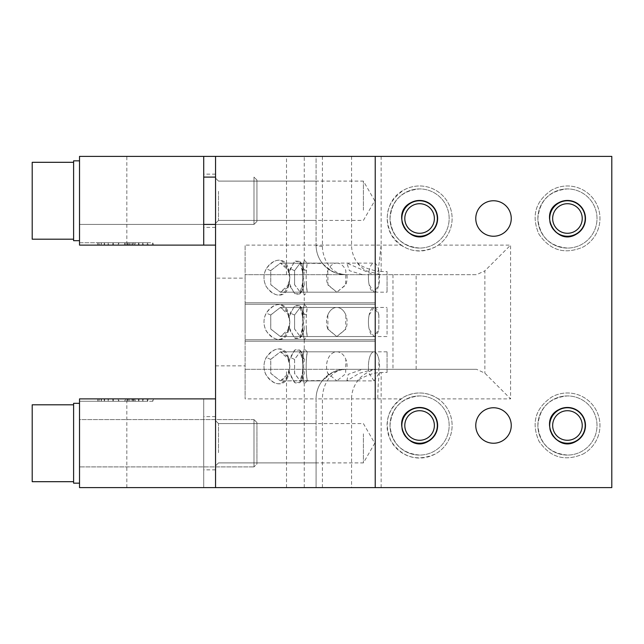 <?xml version="1.0" encoding="UTF-8"?>
<svg xmlns="http://www.w3.org/2000/svg" width="644" height="644" viewBox="0 0 644 644"><rect width="100%" height="100%" fill="white"/><g stroke="black" fill="none" stroke-linecap="round" stroke-linejoin="round"><path stroke-width="0.48" stroke-dasharray="3.22 2.42" d="M485.004 409.93A17.742 17.742 0 0 0 477.945 434.008A17.742 17.742 0 0 0 502.022 441.068A17.742 17.742 0 0 0 509.082 416.99A17.742 17.742 0 0 0 485.004 409.93M126.828 487.597L126.828 401.252L79.518 401.252L79.518 398.886L126.836 398.886L126.828 401.252L127.085 398.886L97.622 398.886L127.254 398.886L127.166 401.252L97.711 401.252L97.622 398.886L127.085 398.886L79.518 398.886L79.518 487.597L215.547 487.597L215.547 156.403L304.258 156.403L215.547 156.403L215.547 487.597L304.258 487.597L215.547 487.597L215.547 156.403L316.083 156.403L316.083 245.114L316.083 156.403L611.8 156.403L611.8 487.597L316.083 487.597L316.083 398.886L322.419 398.886A29.568 23.232 -90 0 1 345.659 369.318L476.592 369.318L484.876 373.174L510.595 398.886L510.595 245.114L484.876 270.826L484.876 373.174M79.518 401.252L79.518 398.886L133.211 398.886L132.519 398.886L132.181 401.252L104.392 401.252L104.722 398.886L104.054 398.886L131.851 398.886L132.181 401.252L104.392 401.252L104.054 398.886L133.211 398.886L133.582 401.252L133.96 398.886L134.733 398.886L133.96 398.886L133.582 401.252L79.518 401.252L79.518 398.886L153.505 398.886L152.813 401.252L79.518 401.252L79.518 398.886L152.121 398.886L148.217 398.886L152.121 398.886L152.813 401.252L79.518 401.252L79.518 398.886L133.211 398.886L133.582 401.252L79.518 401.252L79.518 398.886L79.518 401.252L79.518 398.886L79.518 401.252L79.518 398.886L203.713 398.886L203.713 487.597L203.713 398.886L153.505 398.886L215.547 398.886L215.547 487.597L316.083 487.597L316.083 451.702M400.882 245.114C411.959 252.263 423.39 252.907 435.183 247.046L438.29 245.114A32.53 32.53 0 0 0 447.21 201.322A32.53 32.53 0 0 0 403.989 189.956C387.575 201.121 383.261 215.829 391.037 234.094C402.202 250.508 416.918 254.831 435.183 247.046A32.53 32.53 0 0 0 448.135 202.908A32.53 32.53 0 0 0 403.989 189.956C383.172 200.171 381.345 232.621 400.882 245.114L381.143 245.114L378.181 271.438L387.06 271.567L387.06 274.682L476.592 274.682L484.876 270.826M438.29 398.886C427.214 391.737 415.783 391.093 403.989 396.954L400.882 398.886A32.53 32.53 0 0 0 391.963 442.678A32.53 32.53 0 0 0 435.183 454.044A32.53 32.53 0 0 0 448.135 409.906A32.53 32.53 0 0 0 403.989 396.954C387.575 408.119 383.261 422.834 391.037 441.092C402.202 457.514 416.918 461.829 435.183 454.044A32.53 32.53 0 0 0 438.29 398.886L510.595 398.886M583.037 454.044A32.53 32.53 0 0 0 595.99 409.906A32.53 32.53 0 0 0 551.852 396.954C535.43 408.119 531.115 422.834 538.899 441.092C550.065 457.514 564.772 461.829 583.037 454.044A32.53 32.53 0 0 0 595.99 409.906A32.53 32.53 0 0 0 551.852 396.954C535.43 408.119 531.115 422.834 538.899 441.092C550.065 457.514 564.772 461.829 583.037 454.044M551.852 189.956C535.43 201.121 531.115 215.829 538.899 234.094C550.065 250.508 564.772 254.831 583.037 247.046A32.53 32.53 0 0 0 595.99 202.908A32.53 32.53 0 0 0 551.852 189.956C535.43 201.121 531.115 215.829 538.899 234.094C550.065 250.508 564.772 254.831 583.037 247.046A32.53 32.53 0 0 0 595.99 202.908A32.53 32.53 0 0 0 551.852 189.956M375.227 156.403L375.227 487.597M215.547 189.916L215.547 223.371L215.547 189.916M215.547 454.084L215.547 420.629L215.547 454.084M410.936 202.667A18.04 18.04 0 0 0 403.756 227.147A18.04 18.04 0 0 0 428.236 234.327A18.04 18.04 0 0 0 435.416 209.855A18.04 18.04 0 0 0 410.936 202.667M410.936 409.673A18.04 18.04 0 0 0 403.756 434.145A18.04 18.04 0 0 0 428.236 441.333A18.04 18.04 0 0 0 435.416 416.853A18.04 18.04 0 0 0 410.936 409.673M558.791 409.673A18.04 18.04 0 0 0 551.61 434.145A18.04 18.04 0 0 0 576.09 441.333A18.04 18.04 0 0 0 583.271 416.853A18.04 18.04 0 0 0 558.791 409.673M558.791 202.667A18.04 18.04 0 0 0 551.61 227.147A18.04 18.04 0 0 0 576.09 234.327A18.04 18.04 0 0 0 583.271 209.855A18.04 18.04 0 0 0 558.791 202.667M218.501 191.332L218.501 220.417L218.501 191.332M218.501 452.668L218.501 423.583L218.501 452.668M346.891 274.682L345.659 274.682A29.568 29.568 0 0 1 316.083 245.114A29.568 29.568 0 0 0 322.459 263.452L328.464 269.176C333.89 272.887 339.621 274.73 345.659 274.682L346.891 274.682A14.538 10.28 90 0 1 345.844 284.616L336.82 292.183L345.659 285.059L345.844 270.673A14.538 10.28 90 0 0 336.82 263.106L280.365 263.106L270.73 270.673L270.802 284.769L280.365 292.183L270.73 284.616L270.802 270.52L280.365 263.106L288.778 270.673L288.383 268.725C283.666 249.236 256.119 266.375 266.189 286.564C276.163 298.856 283.867 297.745 289.309 283.239L289.856 277.854L289.309 272.042C283.867 257.536 276.163 256.433 266.189 268.725C256.119 288.914 283.666 306.053 288.383 286.564L289.309 283.239L294.348 293.592L299.79 293.954L302.221 286.564L302.551 283.239C304.564 297.745 304.66 298.856 302.857 286.564L302.551 283.239L299.79 293.954L295.105 294.219L290.203 286.564L289.309 283.239L289.856 277.653L287.353 267.542L280.365 263.106L322.459 263.452C323.594 264.652 332.94 272.879 337.738 273.603L345.659 274.682L245.114 274.682L245.114 245.114L245.114 278.136L215.547 278.136M245.114 278.136L245.114 398.886L245.114 369.318L476.592 369.318M215.547 365.864L245.114 365.864M363.401 210.177L363.401 181.101L363.401 210.177M363.401 433.823L363.401 462.899L363.401 433.823M416.145 369.318L416.145 274.682L245.114 274.682L245.114 369.318L345.659 369.318A29.568 29.568 0 0 0 316.083 398.886A29.568 29.568 0 0 1 322.459 380.548L280.365 380.894L288.778 373.327L289.856 366.347L287.353 356.253L280.365 351.817L270.73 359.384L270.802 373.48L280.365 380.894L270.73 373.327L270.802 359.231L280.365 351.817L288.778 359.384L289.856 366.17L289.309 360.761L294.356 350.408L299.79 350.046L302.221 357.436L302.551 360.761L299.79 350.046L295.105 349.781L290.203 357.436L289.309 360.761C283.867 346.255 276.163 345.144 266.189 357.436C256.119 377.626 283.666 394.764 288.383 375.275L289.856 366.138L287.313 376.523L280.365 380.894L336.82 380.894L345.659 373.778L345.844 359.384A14.538 10.28 90 0 0 336.82 351.817A14.538 10.28 90 0 0 327.796 373.327L336.82 380.894M245.114 330.509L245.114 304.258L245.114 330.509M245.114 331.217L245.114 302.777L245.114 331.217M316.083 192.298L316.083 209.219M375.227 274.682L375.227 369.318L375.227 274.682M375.227 313.491L375.227 339.742L375.227 313.491M375.227 312.783L375.227 341.223L375.227 312.783M374.003 380.894L378.785 373.778L378.881 359.384A14.538 5.563 90 0 0 374.003 351.817A14.538 5.563 90 0 0 369.117 373.327L374.003 380.894L300.233 380.894L302.133 379.896L300.233 380.894L294.558 373.327L294.598 359.231L300.233 351.817L294.558 359.384L294.646 373.641L300.233 380.902L346.85 380.894L359.175 373.327L373.415 369.318M346.85 380.902L348.235 374.301L362.524 369.318M322.419 487.597L322.419 398.886L351.568 398.886A29.568 29.568 0 0 1 357.67 380.894C356.615 380.564 368.754 367.966 380.532 369.318M368.553 369.318A14.538 5.563 90 0 1 369.117 359.384A14.538 5.563 90 0 1 374.003 351.817A14.538 5.563 90 0 1 379.453 369.318M302.133 379.896L304.322 373.327L302.133 352.823L304.322 359.384L302.133 379.896L299.79 382.673L295.105 382.939L290.203 375.275L289.309 371.958L289.856 366.347L289.309 360.761L288.383 357.436C283.666 337.947 256.119 355.086 266.189 375.275C276.163 387.567 283.867 386.464 289.309 371.958L294.348 382.303L299.79 382.673L302.221 375.275L302.551 371.958L299.79 382.673L302.133 379.896M337.738 370.397L345.659 369.318A29.568 29.568 0 0 0 337.738 370.397L331.491 373.327L322.459 380.548L328.464 374.824C333.89 371.113 339.621 369.27 345.659 369.318A29.568 29.568 0 0 0 337.738 370.397M387.06 372.433L387.06 351.817L387.06 372.433L379.654 372.465L373.496 373.327C365.108 376.225 359.835 378.744 357.67 380.894L307.212 380.894L306.351 373.327C305.393 357.718 308.605 342.342 306.351 359.384C305.401 375.041 308.605 390.344 306.351 373.327M387.06 351.817L307.212 351.817L306.351 359.384L302.857 357.436L302.551 360.761C304.564 346.255 304.66 345.144 302.857 357.436L304.258 348.863L304.258 339.501L302.551 327.603L299.79 338.309L295.105 338.583L290.203 330.919L289.309 327.603L289.856 322.209L289.309 316.397L294.356 306.053L299.79 305.691L302.221 313.081L302.551 316.397C304.564 301.891 304.66 300.788 302.857 313.081L302.551 316.397L299.79 305.691L295.105 305.417L290.203 313.081L289.309 316.397C283.867 301.891 276.163 300.788 266.189 313.081C256.119 333.27 283.666 350.408 288.383 330.919L289.309 327.603L294.348 337.947L299.79 338.309L302.221 330.919L302.551 316.397L302.551 327.603C304.564 342.109 304.66 343.212 302.857 330.919M351.568 156.403L351.568 245.114A29.568 29.568 0 0 0 357.67 263.106C360.777 266.278 367.611 269.055 378.181 271.438M300.233 351.817L302.133 352.823L300.233 351.817L374.003 351.817L300.233 351.817M302.551 371.958L302.551 360.761L302.551 371.958C304.564 386.464 304.66 387.567 302.857 375.275L302.551 371.958M294.558 284.616L294.598 270.52L300.233 263.106L302.133 264.104L304.322 270.673L302.133 291.177L300.233 292.183L294.558 284.616M288.383 268.725L289.309 272.042L294.356 261.697L299.79 261.327L302.221 268.725L302.551 272.042C304.564 257.536 304.66 256.433 302.857 268.725L302.551 272.042L299.79 261.327L295.105 261.062L290.203 268.725L289.309 272.042L289.856 277.653L288.778 284.616L280.365 292.183L336.82 292.183L327.981 285.059L327.796 270.673A14.538 10.28 90 0 1 328.464 269.176M302.551 283.239L302.551 272.042L302.551 283.239M306.351 284.616C305.369 269.45 308.605 253.486 306.351 270.673C305.369 285.831 308.605 301.803 306.351 284.616L307.212 292.183L304.258 295.137L302.857 286.564M304.258 260.144L307.212 263.106L306.351 270.673L302.857 268.725L304.258 260.144L304.258 156.403M304.322 284.616L302.133 264.104L300.233 263.106L294.558 270.673L294.598 284.769L300.233 292.183L302.133 291.177L304.322 284.616M288.778 270.673L289.856 277.83L287.313 287.812L280.365 292.183L336.82 292.183L327.796 284.616A14.538 10.28 90 0 1 336.82 263.106M294.558 328.971L294.598 314.876L300.233 307.462L302.133 308.468L304.322 315.029L302.133 335.532L300.233 336.538L294.558 328.971M306.351 328.971C305.369 313.813 308.605 297.842 306.351 315.029C305.369 330.187 308.605 346.158 306.351 328.971L307.212 336.538L304.258 339.501M304.258 304.499L307.212 307.462L306.351 315.029L302.857 313.081L304.258 304.499L304.258 295.137M304.322 328.971L302.133 308.468L300.233 307.462L294.558 315.029L294.598 329.124L300.233 336.538L302.133 335.532L304.322 328.971M289.309 327.603L289.856 322.008L288.383 313.081C283.666 293.592 256.119 310.73 266.189 330.919C276.163 343.212 283.867 342.109 289.309 327.603M288.778 328.971L289.856 322.008L287.353 311.905L280.365 307.462L270.73 315.029L270.802 329.124L280.365 336.538L288.778 328.971M288.778 315.029L289.856 322.185L287.313 332.167L280.365 336.538L270.73 328.971L270.802 314.876L280.365 307.462L288.778 315.029L288.383 313.081M378.881 270.673A14.538 5.563 90 0 0 374.003 263.106A14.538 5.563 90 0 0 369.117 284.616L374.003 292.183L378.785 285.059L378.881 270.673M307.212 263.106L357.67 263.106C357.621 263.992 360.31 266.511 365.728 270.673L380.532 274.682L387.06 274.682L387.06 292.183L387.06 271.567M379.453 274.682A14.538 5.563 90 0 1 378.881 284.616A14.538 5.563 90 0 1 374.003 292.183A14.538 5.563 90 0 1 368.553 274.682L380.532 274.682M322.419 156.403L322.443 246.386C322.145 254.477 327.852 273.579 345.659 274.682A29.568 29.568 0 0 1 337.738 273.603A29.568 29.568 0 0 0 345.659 274.682L362.524 274.682L349.41 270.673L346.85 263.106L373.415 274.682M362.524 274.682L368.553 274.682M378.881 315.029A14.538 5.563 90 0 0 374.003 307.462A14.538 5.563 90 0 0 369.117 328.971L374.003 336.538L378.785 329.414L378.881 315.029M387.06 328.971L387.06 307.462L387.06 336.538L307.212 336.538M369.117 315.029L374.003 307.462L378.785 314.586L378.881 328.971A14.538 5.563 90 0 1 374.003 336.538A14.538 5.563 90 0 1 369.117 315.029M327.796 315.029A14.538 10.28 90 0 1 336.82 307.462A14.538 10.28 90 0 1 345.844 328.971L336.82 336.538L327.981 329.414L327.796 315.029M327.796 328.971L336.82 336.538L345.659 329.414L345.844 315.029A14.538 10.28 90 0 0 336.82 307.462A14.538 10.28 90 0 0 327.796 328.971M307.212 380.902L304.258 383.856L302.857 375.275M328.464 374.824C326.154 369.857 325.928 364.713 327.796 359.384A14.538 10.28 90 0 1 336.82 351.817A14.538 10.28 90 0 1 346.891 369.318M416.145 274.682L476.592 274.682M316.083 434.781L316.083 398.886A29.568 29.568 0 0 1 345.659 369.318M379.654 372.465A29.568 3.309 -90 0 0 377.835 398.886L351.568 398.886L351.568 487.597M485.004 202.932A17.742 17.742 0 0 0 477.945 227.01A17.742 17.742 0 0 0 502.022 234.07A17.742 17.742 0 0 0 509.082 209.992A17.742 17.742 0 0 0 485.004 202.932M99.224 398.886L128.349 398.886L128.18 401.252L99.055 401.252L98.886 398.886L129.605 398.886L128.349 398.886L128.18 401.252L99.055 401.252L98.886 398.886L128.011 398.886L127.254 398.886L128.011 398.886L128.18 401.252L128.011 398.886L98.886 398.886L99.055 401.252L99.224 398.886M130.112 398.886L131.851 398.886L130.112 398.886L129.855 401.252L101.285 401.252L101.543 398.886L130.112 398.886L129.855 401.252L101.285 401.252L101.036 398.886L129.605 398.886L129.855 401.252L129.605 398.886L101.036 398.886L101.285 401.252L101.543 398.886L130.112 398.886M127.085 398.886L127.166 401.252L97.711 401.252L97.622 398.886L97.711 401.252L97.791 398.886L127.254 398.886L127.166 401.252L127.085 398.886M134.733 398.886L135.143 401.252L108.337 401.252L107.926 398.886L135.562 398.886L135.143 401.252L108.337 401.252L108.755 398.886L107.926 398.886L134.733 398.886L135.143 401.252L135.562 398.886L138.227 398.886L108.755 398.886L108.337 401.252L107.926 398.886L134.733 398.886M138.227 398.886L138.718 401.252L113.103 401.252L112.611 398.886L139.209 398.886L138.718 401.252L113.103 401.252L113.594 398.886L112.611 398.886L138.227 398.886L138.718 401.252L139.209 398.886L142.316 398.886L113.594 398.886L113.103 401.252L112.611 398.886L138.227 398.886M142.316 398.886L142.871 401.252L118.649 401.252L118.085 398.886L143.435 398.886L142.871 401.252L118.649 401.252L119.212 398.886L118.085 398.886L142.316 398.886L142.871 401.252L143.435 398.886L146.961 398.886L119.212 398.886L118.649 401.252L118.085 398.886L142.316 398.886M146.961 398.886L147.581 401.252L124.928 401.252L124.3 398.886L148.217 398.886L147.581 401.252L124.928 401.252L125.564 398.886L124.3 398.886L146.961 398.886L147.581 401.252L148.217 398.886L125.564 398.886L124.928 401.252L124.3 398.886L146.961 398.886M153.505 398.886L152.813 401.252L152.121 398.886L79.518 398.886L153.505 398.886M132.519 398.886L132.181 401.252L131.851 398.886L104.054 398.886L104.392 401.252L104.722 398.886L132.519 398.886M79.518 430.482L79.518 469.854L79.518 430.482M215.547 456L215.547 416.628L215.547 456M203.713 430.482L203.713 469.854L203.713 430.482M99.224 245.114L128.349 245.114L128.18 242.748L99.055 242.748L98.886 245.114L129.605 245.114L128.349 245.114L128.18 242.748L99.055 242.748L98.886 245.114L128.011 245.114L127.254 245.114L128.011 245.114L128.18 242.748L128.011 245.114L98.886 245.114L99.055 242.748L99.224 245.114M97.791 245.114L127.254 245.114L127.166 242.748L97.711 242.748L97.622 245.114L127.254 245.114L127.166 242.748L97.711 242.748L97.622 245.114L127.085 245.114L127.166 242.748L127.085 245.114L97.622 245.114L97.711 242.748L97.791 245.114M79.518 242.748L133.582 242.748L133.211 245.114L79.518 245.114L152.121 245.114L152.813 242.748L153.505 245.114L79.518 245.114L133.96 245.114L133.582 242.748L133.96 245.114L134.733 245.114L79.518 245.114L133.211 245.114L132.519 245.114L133.211 245.114L133.582 242.748L79.518 242.748L79.518 245.114L79.518 242.748L79.518 245.114L79.518 242.748L79.518 245.114L152.121 245.114L148.217 245.114L147.581 242.748L124.928 242.748L124.3 245.114L152.121 245.114L152.813 242.748L79.518 242.748L79.518 245.114L153.505 245.114L152.813 242.748L79.518 242.748L79.518 245.114L79.518 156.403L215.547 156.403L215.547 245.114L79.518 245.114L79.518 242.748L79.518 245.114L79.518 242.748L126.828 242.748L126.836 245.114L126.828 156.403L203.713 156.403L203.713 245.114L153.505 245.114L203.713 245.114M104.722 245.114L132.519 245.114L132.181 242.748L104.392 242.748L104.722 245.114L104.054 245.114L132.519 245.114L132.181 242.748L104.392 242.748L104.054 245.114L131.851 245.114L130.112 245.114L131.851 245.114L132.181 242.748L131.851 245.114L104.054 245.114L104.392 242.748L104.722 245.114M101.543 245.114L130.112 245.114L129.855 242.748L101.285 242.748L101.543 245.114L130.112 245.114L129.855 242.748L101.285 242.748L101.036 245.114L129.605 245.114L129.855 242.748L129.605 245.114L101.036 245.114L101.285 242.748L101.543 245.114M134.733 245.114L135.143 242.748L108.337 242.748L107.926 245.114L135.562 245.114L135.143 242.748L108.337 242.748L108.755 245.114L107.926 245.114L134.733 245.114L135.143 242.748L135.562 245.114L138.227 245.114L108.755 245.114L108.337 242.748L107.926 245.114L134.733 245.114M138.227 245.114L138.718 242.748L113.103 242.748L112.611 245.114L139.209 245.114L138.718 242.748L113.103 242.748L113.594 245.114L112.611 245.114L138.227 245.114L138.718 242.748L139.209 245.114L142.316 245.114L113.594 245.114L113.103 242.748L112.611 245.114L138.227 245.114M142.316 245.114L142.871 242.748L118.649 242.748L118.085 245.114L143.435 245.114L142.871 242.748L118.649 242.748L119.212 245.114L118.085 245.114L142.316 245.114L142.871 242.748L143.435 245.114L146.961 245.114L119.212 245.114L118.649 242.748L118.085 245.114L142.316 245.114M146.961 245.114L147.581 242.748L124.928 242.748L125.564 245.114L124.3 245.114L146.961 245.114L147.581 242.748L148.217 245.114L125.564 245.114L124.928 242.748L124.3 245.114L146.961 245.114M203.713 156.403L126.828 156.403M79.518 213.518L79.518 174.146L79.518 213.518M215.547 156.403L215.547 245.114M215.547 188L215.547 227.372L215.547 188M203.713 213.518L203.713 174.146L203.713 213.518M79.518 403.321L73.601 403.321L73.601 483.161L73.601 443.241L73.601 483.161L79.518 483.161L79.518 403.321L79.518 483.161M73.601 481.688L73.601 404.802L73.601 481.688L32.2 481.688L32.2 404.802L32.2 481.688L32.2 404.802L73.601 404.802L73.601 481.688L73.601 404.802M79.518 419.582L79.518 466.9L79.518 419.582L79.518 466.9L79.518 419.582L253.986 419.582L253.986 466.9L79.518 466.9L253.986 466.9L253.986 419.582L79.518 419.582M256.94 422.545L253.986 419.582L253.986 466.9L253.986 419.582L256.94 422.545L256.94 463.946L253.986 466.9L256.94 463.946L256.94 422.545L256.94 463.946L256.94 422.545L253.986 419.582L256.94 422.545M79.518 160.839L79.518 200.759L79.518 160.839L73.601 160.839L73.601 240.679L73.601 200.759L73.601 240.679L79.518 240.679L79.518 160.839L79.518 240.679M73.601 162.312L73.601 239.198L73.601 162.312L73.601 239.198L73.601 162.312L32.2 162.312L32.2 239.198L32.2 162.312L32.2 239.198L73.601 239.198M215.547 224.418L253.986 224.418L256.94 221.456L253.986 224.418L253.986 177.1L256.94 180.054L253.986 177.1L253.986 224.418L256.94 221.456L256.94 180.054L256.94 221.456L256.94 180.054L256.94 221.456L253.986 224.418L253.986 177.1L253.986 224.418L79.518 224.418L79.518 177.1L79.518 224.418L79.518 177.1L79.518 224.418L203.713 224.418M203.713 177.1L215.547 177.1M567.445 455.075A29.568 29.568 0 0 1 537.869 425.499A29.568 29.568 0 0 1 567.445 395.931A29.568 29.568 0 0 1 597.012 425.499A29.568 29.568 0 0 1 567.445 455.075C549.485 453.32 539.624 443.458 537.869 425.499C539.624 407.539 549.485 397.678 567.445 395.931A29.568 29.568 0 0 1 597.012 425.499A29.568 29.568 0 0 1 567.445 455.075M585.187 425.499A17.742 17.742 0 0 1 567.445 443.241A17.742 17.742 0 0 1 549.702 425.499A17.742 17.742 0 0 1 567.445 407.757A17.742 17.742 0 0 1 585.187 425.499M537.869 425.499A29.568 29.568 0 0 1 567.445 395.931A29.568 29.568 0 0 1 597.012 425.499A29.568 29.568 0 0 1 567.445 455.075A29.568 29.568 0 0 1 537.869 425.499A29.568 29.568 0 0 1 567.445 395.931A29.568 29.568 0 0 1 597.012 425.499A29.568 29.568 0 0 1 567.445 455.075A29.568 29.568 0 0 1 537.869 425.499M567.445 248.069A29.568 29.568 0 0 1 537.869 218.501A29.568 29.568 0 0 1 567.445 188.925A29.568 29.568 0 0 1 597.012 218.501A29.568 29.568 0 0 1 567.445 248.069C549.485 246.322 539.624 236.461 537.869 218.501C539.624 200.542 549.485 190.68 567.445 188.925A29.568 29.568 0 0 1 597.012 218.501A29.568 29.568 0 0 1 567.445 248.069M585.187 218.501A17.742 17.742 0 0 1 567.445 236.243A17.742 17.742 0 0 1 549.702 218.501A17.742 17.742 0 0 1 567.445 200.759A17.742 17.742 0 0 1 585.187 218.501M537.869 218.501A29.568 29.568 0 0 1 567.445 188.925A29.568 29.568 0 0 1 597.012 218.501A29.568 29.568 0 0 1 567.445 248.069A29.568 29.568 0 0 1 537.869 218.501A29.568 29.568 0 0 1 567.445 188.925A29.568 29.568 0 0 1 597.012 218.501A29.568 29.568 0 0 1 567.445 248.069A29.568 29.568 0 0 1 537.869 218.501M419.582 455.075A29.568 29.568 0 0 1 390.014 425.499A29.568 29.568 0 0 1 419.582 395.931A29.568 29.568 0 0 1 449.158 425.499A29.568 29.568 0 0 1 419.582 455.075C401.623 453.32 391.769 443.458 390.014 425.499C391.769 407.539 401.623 397.678 419.582 395.931A29.568 29.568 0 0 1 449.158 425.499A29.568 29.568 0 0 1 419.582 455.075M437.332 425.499A17.742 17.742 0 0 1 419.582 443.241A17.742 17.742 0 0 1 401.84 425.499A17.742 17.742 0 0 1 419.582 407.757A17.742 17.742 0 0 1 437.332 425.499M390.014 425.499A29.568 29.568 0 0 1 419.582 395.931A29.568 29.568 0 0 1 449.158 425.499A29.568 29.568 0 0 1 419.582 455.075A29.568 29.568 0 0 1 390.014 425.499A29.568 29.568 0 0 1 419.582 395.931A29.568 29.568 0 0 1 449.158 425.499A29.568 29.568 0 0 1 419.582 455.075A29.568 29.568 0 0 1 390.014 425.499M419.582 248.069A29.568 29.568 0 0 1 390.014 218.501A29.568 29.568 0 0 1 419.582 188.925A29.568 29.568 0 0 1 449.158 218.501A29.568 29.568 0 0 1 419.582 248.069C401.623 246.322 391.769 236.461 390.014 218.501C391.769 200.542 401.623 190.68 419.582 188.925A29.568 29.568 0 0 1 449.158 218.501A29.568 29.568 0 0 1 419.582 248.069M437.332 218.501A17.742 17.742 0 0 1 419.582 236.243A17.742 17.742 0 0 1 401.84 218.501A17.742 17.742 0 0 1 419.582 200.759A17.742 17.742 0 0 1 437.332 218.501M390.014 218.501A29.568 29.568 0 0 1 419.582 188.925A29.568 29.568 0 0 1 449.158 218.501A29.568 29.568 0 0 1 419.582 248.069A29.568 29.568 0 0 1 390.014 218.501A29.568 29.568 0 0 1 419.582 188.925A29.568 29.568 0 0 1 449.158 218.501A29.568 29.568 0 0 1 419.582 248.069A29.568 29.568 0 0 1 390.014 218.501M316.083 181.101L218.501 181.101L215.547 178.147L218.501 181.101L363.401 181.101L374.752 200.759L363.401 220.417L218.501 220.417L215.547 223.371L218.501 220.417L316.083 220.417M316.083 462.899L218.501 462.899L215.547 465.854L218.501 462.899L363.401 462.899L374.752 443.241L363.401 423.583L218.501 423.583L215.547 420.629L218.501 423.583L316.083 423.583M322.443 246.386A29.568 2.053 180 0 1 316.083 245.114L245.114 245.114M286.516 274.682L286.516 156.403M286.516 487.597L286.516 398.886L245.114 398.886M322.459 380.548A29.568 29.568 0 0 0 316.083 398.886L286.516 398.886L286.516 369.318M392.969 274.682L392.969 369.318M345.659 274.682A29.568 29.568 0 0 1 316.083 245.114L381.143 245.114L381.143 271.567M304.322 359.384L302.221 357.436M294.558 359.384L290.203 357.436M270.73 359.384L266.189 357.436M288.778 359.384L288.383 357.436M304.322 270.673L302.221 268.725M294.558 270.673L290.203 268.725M270.73 270.673L266.189 268.725M304.322 315.029L302.221 313.081M294.558 315.029L290.203 313.081M270.73 315.029L266.189 313.081M377.835 398.886L381.143 398.886L381.143 372.433M381.143 487.597L381.143 398.886L400.882 398.886M438.29 245.114L510.595 245.114M381.143 156.403L381.143 245.114M245.114 304.258L375.227 304.258L245.114 304.258M245.114 339.742L375.227 339.742L245.114 339.742M245.114 302.777L375.227 302.777L245.114 302.777M245.114 341.223L375.227 341.223L245.114 341.223M302.133 352.823L299.79 350.046L302.133 352.823M302.133 264.104L299.79 261.327L302.133 264.104M302.133 291.177L299.79 293.954L302.133 291.177M302.133 308.468L299.79 305.691L302.133 308.468M302.133 335.532L299.79 338.309L302.133 335.532M280.365 351.817L336.82 351.817L280.365 351.817M346.85 263.106L374.003 263.106M300.233 292.183L374.003 292.183L300.233 292.183M307.212 292.183L387.06 292.183M300.233 307.462L374.003 307.462L300.233 307.462M300.233 336.538L374.003 336.538L300.233 336.538M307.212 307.462L387.06 307.462M280.365 307.462L336.82 307.462L280.365 307.462M280.365 336.538L336.82 336.538L280.365 336.538M307.212 351.817L304.258 348.863M304.258 487.597L304.258 383.856M215.547 416.628L203.713 416.628M215.547 469.854L203.713 469.854M215.547 227.372L203.713 227.372M215.547 174.146L203.713 174.146"/><path stroke-width="0.97" d="M485.004 409.93A17.742 17.742 0 0 0 477.945 434.008A17.742 17.742 0 0 0 502.022 441.068A17.742 17.742 0 0 0 509.082 416.99A17.742 17.742 0 0 0 485.004 409.93M375.227 487.597L611.8 487.597L611.8 156.403L375.227 156.403L375.227 487.597L215.547 487.597L215.547 398.886L79.518 398.886L79.518 487.597L215.547 487.597L215.547 156.403L375.227 156.403M428.236 234.327A18.04 18.04 0 0 0 435.416 209.855A18.04 18.04 0 0 0 410.936 202.667C389.99 212.858 408.344 246.459 428.236 234.327M428.236 441.333A18.04 18.04 0 0 0 435.416 416.853A18.04 18.04 0 0 0 410.936 409.673C389.99 419.856 408.344 453.457 428.236 441.333M576.09 441.333A18.04 18.04 0 0 0 583.271 416.853A18.04 18.04 0 0 0 558.791 409.673C537.845 419.856 556.199 453.457 576.09 441.333M576.09 234.327A18.04 18.04 0 0 0 583.271 209.855A18.04 18.04 0 0 0 558.791 202.667C537.845 212.858 556.199 246.459 576.09 234.327M502.022 234.07A17.742 17.742 0 0 1 477.945 227.01A17.742 17.742 0 0 1 485.004 202.932A17.742 17.742 0 0 1 509.082 209.992A17.742 17.742 0 0 1 502.022 234.07M203.713 156.403L203.713 245.114L79.518 245.114L79.518 156.403L215.547 156.403M203.713 245.114L215.547 245.114M79.518 483.161L73.601 483.161L73.601 403.321L79.518 403.321M73.601 481.688L32.2 481.688L32.2 404.802L73.601 404.802M79.518 240.679L73.601 240.679L73.601 160.839L79.518 160.839M73.601 162.312L32.2 162.312L32.2 239.198L73.601 239.198M215.547 177.1L203.713 177.1M215.547 224.418L203.713 224.418M585.187 425.499A17.742 17.742 0 0 1 567.944 443.233A17.742 17.742 0 0 1 549.702 425.499A17.742 17.742 0 0 1 567.445 407.757A17.742 17.742 0 0 1 585.187 425.499M582.232 425.499A14.788 14.788 -44.6 0 1 567.855 440.279A14.788 14.788 -44.6 0 1 552.657 425.499A14.788 14.788 0 0 1 567.445 410.711A14.788 14.788 0 0 1 582.232 425.499M585.187 218.501A17.742 17.742 0 0 1 567.944 236.235A17.742 17.742 0 0 1 549.702 218.501A17.742 17.742 0 0 1 567.445 200.759A17.742 17.742 0 0 1 585.187 218.501M582.232 218.501A14.788 14.788 -44.6 0 1 567.855 233.281A14.788 14.788 -44.6 0 1 552.657 218.501A14.788 14.788 0 0 1 567.445 203.713A14.788 14.788 0 0 1 582.232 218.501M437.332 425.499A17.742 17.742 0 0 1 420.081 443.233A17.742 17.742 0 0 1 401.84 425.499A17.742 17.742 0 0 1 419.582 407.757A17.742 17.742 0 0 1 437.332 425.499M434.37 425.499A14.788 14.788 -44.6 0 1 420.001 440.279A14.788 14.788 -44.6 0 1 404.802 425.499A14.788 14.788 0 0 1 419.582 410.711A14.788 14.788 0 0 1 434.37 425.499M437.332 218.501A17.742 17.742 0 0 1 420.081 236.235A17.742 17.742 0 0 1 401.84 218.501A17.742 17.742 0 0 1 419.582 200.759A17.742 17.742 0 0 1 437.332 218.501M434.37 218.501A14.788 14.788 -44.6 0 1 420.001 233.281A14.788 14.788 -44.6 0 1 404.802 218.501A14.788 14.788 0 0 1 419.582 203.713A14.788 14.788 0 0 1 434.37 218.501"/></g></svg>
